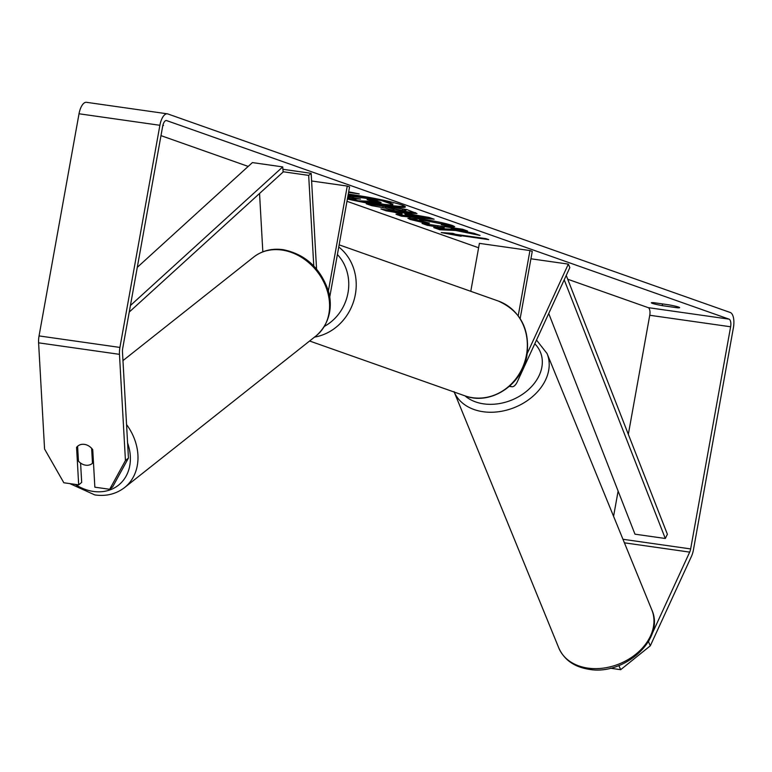 <?xml version="1.0" encoding="UTF-8"?>
<svg xmlns="http://www.w3.org/2000/svg" width="772" height="772" viewBox="0 0 772 772"><rect width="100%" height="100%" fill="white"/><g stroke="black" fill="none" stroke-linecap="round" stroke-linejoin="round"><path stroke-width="1.16" d="M530.924 258.784L568.337 264.111L569.842 267.594L517.365 381.657A13.549 5.79 -81.9 0 1 511.846 386.733A13.549 5.79 -81.9 0 1 510.089 385.739M520.164 318.575L532.255 251.373L529.949 250.562L518.215 315.767M470.775 291.305L479.402 243.363L529.949 250.562M568.337 264.111L527.266 353.402M347.39 199.002A38.089 2.943 -169.8 0 0 385.517 205.95A38.089 2.943 -169.8 0 0 405.397 206.915A38.089 2.943 -169.8 0 0 402 205.024A38.089 2.943 -169.8 0 0 348.268 194.11M128.441 458.066L112.693 486.814L109.692 489.294L125.44 460.546L128.441 458.066L122.468 351.868A6.774 2.895 -81.9 0 1 122.7 348.404L162.67 126.261A6.774 2.895 -81.9 0 1 166.395 120.538A6.774 2.895 -81.9 0 1 166.636 120.596L729.048 319.145A6.774 2.895 -81.9 0 1 730.621 326.778L690.65 548.921A6.774 2.895 -81.9 0 1 689.686 552.115L651.886 634.275M160.981 135.631L248.198 166.424M346.975 201.299L478.611 247.764M567.719 279.232L648.171 307.632A6.774 2.895 -81.9 0 1 649.754 315.265L628.331 434.327M455.663 230.481L480.049 235.431L473.979 233.289L451.195 228.705L467.6 231.04L462.476 229.226L422.043 223.475L427.167 225.279L444.064 228.078L433.7 227.586L439.857 229.757L455.663 230.481L455.818 229.631M401.855 214.828L394.695 212.3L386.212 210.824L380.924 208.951L429.222 217.482L434.134 219.209L401.488 216.218L396.026 214.288L401.855 214.828L402.058 213.728L396.161 211.644M162.94 125.054A11.29 0.868 10.2 0 1 163.481 125.431A11.29 0.868 10.2 0 1 162.805 125.604M662.212 305.635L677.083 307.748A11.29 0.868 -169.8 0 0 679.63 307.652A11.29 0.868 -169.8 0 0 678.627 307.092A11.29 0.868 -169.8 0 0 668.764 304.815L653.884 302.692A11.29 0.868 -169.8 0 0 651.336 302.788A11.29 0.868 -169.8 0 0 662.212 305.635L662.521 303.927M461.154 236.28L441.237 232.575L452.836 233.347L455.605 234.321L485.935 238.644L488.705 239.619L458.385 235.306L461.154 236.28M348.683 191.823L359.212 193.897L348.577 192.392M408.079 213.014L407.963 212.995C397.995 211.509 390.487 209.878 385.45 208.122L371.361 205.574L366.237 203.769L406.67 209.521L416.976 213.554L408.079 213.014L408.282 211.904L405.059 211.422M427.379 223.6L410.057 219.412L407.886 218.215L421.541 219.036C434.897 221.033 445.154 223.176 452.324 225.472L454.727 226.736L451.736 227.045L441.352 224.749L443.099 224.565L442.047 223.996L426.829 220.898C420.373 220.02 418.241 220.03 420.441 220.917L429.531 223.098L427.379 223.6L427.543 222.693M424.079 219.412L419.698 219.296L419.495 220.406L420.441 220.917M677.083 307.748L677.285 306.677M125.44 460.546L119.467 354.338A13.549 5.79 -81.9 0 1 119.921 347.429L159.891 125.286A13.549 5.79 -81.9 0 1 167.35 113.822A13.549 5.79 -81.9 0 1 167.833 113.947L730.244 312.496A13.549 5.79 -81.9 0 1 733.4 327.753L693.43 549.896A13.549 5.79 -81.9 0 1 691.49 556.284L650.294 645.836L620.669 669.691L618.893 665.58M80.587 463.065L81.678 482.403L78.676 484.874L63.835 482.761L44.573 449.034L38.6 342.826A13.549 5.79 -81.9 0 1 39.054 335.916L79.024 113.773A13.549 5.79 -81.9 0 1 86.483 102.309L167.35 113.822M618.121 491.06L613.576 516.314M648.972 640.625L648.49 641.667L650.294 645.836M610.334 668.214L620.669 669.691M109.692 489.294L94.85 487.18L92.746 449.69A11.29 9.245 -129.5 0 0 84.418 444.373A11.29 9.245 -129.5 0 0 77.818 446.071A11.29 9.245 -129.5 0 0 76.573 447.384L78.676 484.874M77.625 446.515L76.573 447.384M347.583 197.893A38.089 2.943 -169.8 0 0 353.489 199.195M362.222 200.961A38.089 2.943 -169.8 0 0 404.808 206.23M347.786 196.802L360.524 199.089L351.984 198.665L352.186 197.555L353.528 197.622M348.172 194.64L374.217 198.346M384.688 200.498L390.342 202.496L391.983 204.001M381.503 199.813L381.378 200.508L390.149 203.605L391.79 205.111L383.877 204.329L367.617 201.212L357.918 200.759L351.984 198.665M392.89 203.769L392.687 204.879L391.79 205.111M347.969 195.75L381.378 200.508M458.481 234.736L458.385 235.306M454.283 233.858L450.809 233.212M394.849 211.412L394.695 212.3M386.376 209.916L386.212 210.824M429.821 217.685L401.681 215.108L401.488 216.218M401.681 215.108L400.572 214.713M404.933 214.095L409.054 215.552L418.434 216.45L404.933 214.095L405.088 213.217M418.588 215.6L418.434 216.45M394.222 209.366L383.385 206.211M383.105 206.172L382.912 207.224M371.554 204.522L371.361 205.574M415.568 212.686L408.282 211.904M404.982 209.733L404.789 210.843L391.693 208.469L402.434 211.132C405.879 211.605 406.661 211.509 404.789 210.843L405.773 211.345L405.975 210.235L402.849 208.98M402.569 208.942L402.386 209.994M391.887 207.417L391.693 208.469M437.56 227.769L440.059 228.647L439.857 229.757M440.059 228.647L454.158 229.294M438.737 225.849L444.267 226.968L444.064 228.078M437.811 225.714L437.627 226.765M427.36 224.227L427.167 225.279M451.388 227.643L451.195 228.705M421.415 221.236L409.15 217.878M453.579 225.955L451.938 225.935L451.736 227.045M451.938 225.935L443.196 224.005M443.099 224.565L443.292 223.455L441.159 222.548M378.019 202.409L378.135 202.418C381.262 202.853 381.937 202.756 380.162 202.119L376.794 200.932L367.067 199.552L370.454 200.749L378.019 202.409L378.193 201.424M381.107 202.602L380.162 202.119M373.909 200.527L377.527 201.193M283.102 171.751L308.675 175.389L313.77 265.973M259.546 193.482L262.827 251.826M328.332 291.247L347.255 186.062L349.571 186.882L329.663 297.519M311.608 180.986L347.255 186.062M282.919 169.3L311.174 173.324L308.675 175.389M311.174 173.324L316.559 269.061M77.943 445.975A11.29 9.158 -128.4 0 0 77.605 446.264L78.445 461.145A11.29 9.158 -128.4 0 0 85.624 465.178A11.29 9.158 -128.4 0 0 92.051 463.615A11.29 9.158 -128.4 0 0 92.476 463.258L91.636 448.378A11.29 9.158 -128.4 0 0 88.018 445.54M137.281 267.353L252.405 162.583L282.735 166.906L130.42 305.519M129.233 312.071L283.121 172.031L282.735 166.906M548.728 313.49L634.97 534.176L665.3 538.489L667.375 534.243L566.233 275.43M665.3 538.489L564.216 279.831M454.225 392.06A50.257 37.635 -22.2 0 0 482.577 411.65A50.257 37.635 -22.2 0 0 533.52 395.747A50.257 37.635 -22.2 0 0 547.068 353.566L651.838 609.938A50.257 37.635 157.8 0 1 638.29 652.128A50.257 37.635 157.8 0 1 587.338 668.031A50.257 37.635 157.8 0 1 558.793 647.959L454.023 391.587M534.793 343.791A44.612 33.408 157.8 0 1 532.854 385.141A44.612 33.408 157.8 0 1 483.175 403.795A44.612 33.408 157.8 0 1 465.024 395.872M166.154 120.519L166.636 120.596M648.171 307.632L729.048 319.145M624.413 542.822L689.686 552.115M622.965 539.281L690.65 548.921M649.754 315.265L730.621 326.778M38.6 342.826L119.467 354.338M39.054 335.916L119.921 347.429M79.024 113.773L159.891 125.286M390.342 202.496L390.149 203.605M408.166 211.895L407.963 212.995M385.653 207.012L385.45 208.122M410.26 218.302L410.057 219.412M442.25 222.886L442.047 223.996M427.128 219.895L426.945 220.917M427.012 219.875L426.829 220.898M378.309 201.473L378.135 202.418M370.579 200.054L370.454 200.749M338.754 246.982A50.257 45.268 109.4 0 1 355.361 294.383A50.257 45.268 109.4 0 1 314.532 337.103M324.501 326.295A44.612 40.183 -70.6 0 0 347.998 292.849A44.612 40.183 -70.6 0 0 337.393 254.538M309.601 341.002L464.773 395.785A50.257 45.268 -70.6 0 0 526.485 354.802A50.257 45.268 -70.6 0 0 498.229 301.003L339.14 244.84M75.096 484.362A44.612 36.188 -128.4 0 0 93.045 491.388A44.612 36.188 -128.4 0 0 127.602 443.031M253.708 257.047C262.2 250.562 272.111 248.121 283.44 249.723C304.641 254.162 319.338 267.112 327.531 288.603C331.757 299.507 333.272 320.689 316.124 335.839A50.257 40.762 -128.4 0 0 325.774 286.528A50.257 40.762 -128.4 0 0 282.311 250.099A50.257 40.762 -128.4 0 0 253.708 257.047L122.96 360.611M126.56 424.561A50.257 40.762 51.6 0 1 124.533 487.595L316.124 335.839M511.846 386.733L509.375 386.376M651.838 609.938C665.367 639.303 623.824 676.185 588.496 669.218C574.011 666.786 564.11 659.703 558.793 647.959M547.068 353.566L536.511 340.056M464.773 395.785C490.683 405.898 522.605 384.62 526.986 355.081C530.026 328.978 520.444 310.952 498.229 301.003M69.895 483.629L94.792 494.92C106.131 496.521 116.041 494.08 124.533 487.595"/></g></svg>
